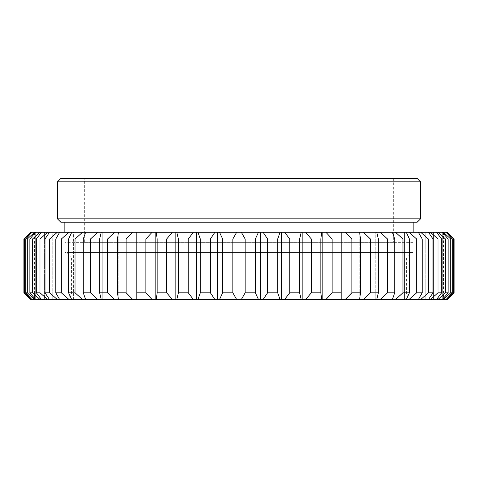 <?xml version="1.0" encoding="UTF-8"?>
<svg xmlns="http://www.w3.org/2000/svg" width="478" height="478" viewBox="0 0 478 478"><rect width="100%" height="100%" fill="white"/><g stroke="black" fill="none" stroke-linecap="round" stroke-linejoin="round"><path stroke-width="0.36" stroke-dasharray="2.39 1.79" d="M239 299.521L66.848 299.521L71.557 294.812L71.557 257.158L406.443 257.158L406.443 294.812L71.557 294.812L406.443 294.812L411.152 299.521L239 299.521L239 232.278L236.676 232.278L232.84 239L232.84 292.799L236.676 299.521L241.324 299.521L245.16 292.799L245.16 239L255.36 239L255.36 292.799L258.479 299.521L260.367 299.521L260.367 232.278L258.479 232.278L255.36 239M66.848 252.45L411.152 252.45L406.443 257.158L71.557 257.158L66.848 252.45L411.152 252.45M413.165 252.45L64.835 252.45L413.165 252.45L413.165 242.364L64.835 242.364L413.165 242.364M64.835 242.364L64.835 252.45M84.331 242.364L393.669 242.364L84.331 242.364L84.331 178.479L393.669 178.479L84.331 178.479M393.669 178.479L393.669 242.364M60.796 178.479L417.204 178.479M57.438 181.843L420.562 181.843M57.438 218.828L420.562 218.828M417.204 222.186L60.796 222.186M413.84 222.186L64.16 222.186L413.84 222.186M413.84 232.278L64.16 232.278L413.84 232.278M27.318 292.799L25.722 292.799L31.936 299.521L35.689 299.521L31.936 299.521L35.689 299.521L35.689 232.278L31.446 232.278L24.432 239L24.432 292.799L31.446 299.521L35.689 299.521L35.689 232.278L31.936 232.278L34.619 232.278L27.318 239L27.318 292.799L34.619 299.521L39.041 299.521L39.041 232.278L34.619 232.278M34.571 232.278L30.55 232.278L34.571 232.278L34.571 299.521L30.55 299.521L34.571 299.521M30.55 232.278L31.446 232.278M32.522 292.799L29.881 292.799L29.881 239L35.587 232.278L40.032 232.278L32.522 239L32.522 292.799L40.032 299.521L44.579 299.521L44.579 232.278L40.032 232.278M39.991 292.799L36.334 292.799L36.334 239L41.467 232.278L47.627 232.278L39.991 239L39.991 292.799L47.627 299.521L52.245 299.521L52.245 232.278L47.627 232.278M49.64 292.799L45.004 292.799L45.004 239L49.515 232.278L57.318 232.278L49.64 239L49.64 292.799L57.318 299.521L61.961 299.521L61.961 232.278L57.318 232.278M61.357 292.799L55.801 292.799L55.801 239L59.636 232.278L68.993 232.278L61.357 239L61.357 292.799L68.993 299.521L73.612 299.521L73.612 232.278L68.993 232.278M75.028 292.799L68.599 292.799L68.599 239L71.724 232.278L82.539 232.278L75.028 239L75.028 292.799L82.539 299.521L87.08 299.521L87.08 232.278L82.539 232.278M90.491 292.799L83.274 292.799L83.274 239L85.646 232.278L97.793 232.278L90.491 239L90.491 292.799L97.793 299.521L102.208 299.521L102.208 232.278L97.793 232.278M107.586 292.799L99.651 292.799L99.651 239L101.246 232.278L114.595 232.278L107.586 239L107.586 292.799L114.595 299.521L118.843 299.521L118.843 232.278L114.595 232.278M126.114 292.799L117.552 292.799L117.552 239L118.353 232.278L132.764 232.278L126.114 239L126.114 292.799L132.764 299.521L136.786 299.521L136.786 232.278L132.764 232.278M145.88 292.799L136.786 292.799L136.786 232.278L152.094 232.278L145.88 239L145.88 292.799L152.094 299.521L155.852 299.521L155.852 232.278L152.094 232.278M156.336 232.278L172.379 232.278L166.673 239L166.673 292.799L157.137 292.799L157.137 239L156.336 232.278L155.852 232.278M176.794 232.278L193.387 232.278L188.254 239L188.254 292.799L178.39 292.799L178.39 239L176.794 232.278L172.379 232.278M197.934 232.278L214.903 232.278L210.386 239L210.386 292.799L200.306 292.799L200.306 239L197.934 232.278L193.387 232.278M232.84 292.799L222.64 292.799L222.64 239L219.522 232.278L214.903 232.278M219.522 232.278L236.676 232.278M245.16 239L241.324 232.278L239 232.278M241.324 232.278L258.479 232.278M263.097 232.278L280.066 232.278L277.694 239L277.694 292.799L267.614 292.799L267.614 239L263.097 232.278L260.367 232.278M284.613 232.278L301.206 232.278L299.61 239L299.61 292.799L289.746 292.799L289.746 239L284.613 232.278L280.066 232.278M305.621 232.278L321.664 232.278L320.863 239L320.863 292.799L311.327 292.799L311.327 239L305.621 232.278L301.206 232.278M325.906 232.278L341.214 232.278L341.214 292.799L332.12 292.799L332.12 239L325.906 232.278L321.664 232.278M351.886 239L345.236 232.278L341.214 232.278L341.214 299.521L345.236 299.521L351.886 292.799L351.886 239L360.448 239L360.448 292.799L359.647 299.521L359.157 299.521L359.157 232.278L359.647 232.278L359.157 232.278L359.647 232.278L360.448 239M345.236 232.278L359.647 232.278M370.414 239L363.405 232.278L359.157 232.278L359.157 299.521L363.405 299.521L370.414 292.799L370.414 239L378.349 239L378.349 292.799L376.754 299.521L375.792 299.521L375.792 232.278L376.754 232.278L375.792 232.278L376.754 232.278L378.349 239M363.405 232.278L376.754 232.278M387.509 239L380.207 232.278L375.792 232.278L375.792 299.521L380.207 299.521L387.509 292.799L387.509 239L394.726 239L394.726 292.799L392.354 299.521L390.92 299.521L390.92 232.278L392.354 232.278L390.92 232.278L392.354 232.278L394.726 239M380.207 232.278L392.354 232.278M402.972 239L395.461 232.278L390.92 232.278L390.92 299.521L395.461 299.521L402.972 292.799L402.972 239L409.401 239L409.401 292.799L406.276 299.521L404.388 299.521L404.388 232.278L406.276 232.278L404.388 232.278L406.276 232.278L409.401 239M395.461 232.278L406.276 232.278M416.643 239L409.007 232.278L404.388 232.278L404.388 299.521L409.007 299.521L416.643 292.799L416.643 239L422.199 239L422.199 292.799L418.364 299.521L416.039 299.521L416.039 232.278L418.364 232.278L416.039 232.278L418.364 232.278L422.199 239M409.007 232.278L418.364 232.278M428.36 239L420.682 232.278L416.039 232.278L416.039 299.521L420.682 299.521L428.36 292.799L428.36 239L432.996 239L432.996 292.799L428.485 299.521L425.755 299.521L425.755 232.278L428.485 232.278L425.755 232.278L428.485 232.278L432.996 239M420.682 232.278L428.485 232.278M438.009 239L430.373 232.278L425.755 232.278L425.755 299.521L430.373 299.521L438.009 292.799L438.009 239L441.666 239L441.666 292.799L436.534 299.521L433.421 299.521L433.421 232.278L436.534 232.278L433.421 232.278L436.534 232.278L441.666 239M430.373 232.278L436.534 232.278M445.478 239L437.968 232.278L433.421 232.278L433.421 299.521L437.968 299.521L445.478 292.799L445.478 239L448.119 239L448.119 292.799L442.413 299.521L438.959 299.521L438.959 232.278L442.413 232.278L438.959 232.278L442.413 232.278L448.119 239M437.968 232.278L442.413 232.278M450.682 239L443.381 232.278L438.959 232.278L438.959 299.521L443.381 299.521L450.682 292.799L450.682 239L452.278 239L452.278 292.799L446.064 299.521L442.311 299.521L446.554 299.521L453.568 292.799L453.568 239L446.554 232.278L442.311 232.278L446.064 232.278L442.311 232.278L446.064 232.278L452.278 239M443.381 232.278L446.064 232.278M446.554 232.278L447.45 232.278M118.353 232.278L118.843 232.278L118.843 299.521L118.353 299.521L117.552 292.799M101.246 232.278L102.208 232.278L102.208 299.521L101.246 299.521L99.651 292.799M85.646 232.278L87.08 232.278L87.08 299.521L85.646 299.521L83.274 292.799M71.724 232.278L73.612 232.278L73.612 299.521L71.724 299.521L68.599 292.799M59.636 232.278L61.961 232.278L61.961 299.521L59.636 299.521L55.801 292.799M49.515 232.278L52.245 232.278L52.245 299.521L49.515 299.521L45.004 292.799M41.467 232.278L44.579 232.278L44.579 299.521L41.467 299.521L36.334 292.799M35.587 232.278L39.041 232.278L39.041 299.521L35.587 299.521L29.881 292.799M442.311 232.278L442.311 299.521L446.064 299.521L442.311 299.521L442.311 232.278M452.278 292.799L450.682 292.799M453.568 239L454.1 239L454.1 292.799L453.568 292.799M447.45 299.521L446.554 299.521M443.429 232.278L443.429 299.521M448.119 292.799L445.478 292.799M441.666 292.799L438.009 292.799M442.413 299.521L437.968 299.521M432.996 292.799L428.36 292.799M436.534 299.521L430.373 299.521M422.199 292.799L416.643 292.799M428.485 299.521L420.682 299.521M409.401 292.799L402.972 292.799M418.364 299.521L409.007 299.521M394.726 292.799L387.509 292.799M406.276 299.521L395.461 299.521M378.349 292.799L370.414 292.799M392.354 299.521L380.207 299.521M360.448 292.799L351.886 292.799M376.754 299.521L363.405 299.521M332.12 239L341.214 239L341.214 299.521L325.906 299.521L332.12 292.799M320.863 292.799L321.664 299.521L322.148 299.521L322.148 232.278M322.148 299.521L325.906 299.521M359.647 299.521L345.236 299.521M311.327 239L320.863 239M299.61 292.799L301.206 299.521L302.174 299.521L302.174 232.278M302.174 299.521L305.621 299.521L311.327 292.799M289.746 239L299.61 239M277.694 292.799L280.066 299.521L281.5 299.521L281.5 232.278M281.5 299.521L284.613 299.521L289.746 292.799M267.614 239L277.694 239M260.367 299.521L263.097 299.521L267.614 292.799M255.36 292.799L245.16 292.799M222.64 239L232.84 239M210.386 292.799L214.903 299.521L217.633 299.521L217.633 232.278M217.633 299.521L219.522 299.521L222.64 292.799M200.306 239L210.386 239M188.254 292.799L193.387 299.521L196.5 299.521L196.5 232.278M196.5 299.521L197.934 299.521L200.306 292.799M178.39 239L188.254 239M166.673 292.799L172.379 299.521L175.826 299.521L175.826 232.278M175.826 299.521L176.794 299.521L178.39 292.799M157.137 239L166.673 239M155.852 299.521L156.336 299.521L157.137 292.799M152.094 299.521L136.786 299.521L136.786 239L145.88 239M117.552 239L126.114 239M99.651 239L107.586 239M83.274 239L90.491 239M118.353 299.521L132.764 299.521M68.599 239L75.028 239M101.246 299.521L114.595 299.521M55.801 239L61.357 239M85.646 299.521L97.793 299.521M45.004 239L49.64 239M71.724 299.521L82.539 299.521M36.334 239L39.991 239M59.636 299.521L68.993 299.521M29.881 239L32.522 239M49.515 299.521L57.318 299.521M25.722 292.799L25.722 239L27.318 239M25.722 239L31.936 232.278M41.467 299.521L47.627 299.521M24.432 292.799L23.9 292.799L23.9 239L24.432 239M35.587 299.521L40.032 299.521M30.55 299.521L31.446 299.521M31.936 299.521L34.619 299.521M156.336 299.521L172.379 299.521M176.794 299.521L193.387 299.521M197.934 299.521L214.903 299.521M219.522 299.521L236.676 299.521M241.324 299.521L258.479 299.521M263.097 299.521L280.066 299.521M284.613 299.521L301.206 299.521M305.621 299.521L321.664 299.521M443.381 299.521L446.064 299.521M66.848 299.521L411.152 299.521"/><path stroke-width="0.72" d="M417.204 178.479L60.796 178.479L57.438 181.843L57.438 218.828L60.796 222.186L417.204 222.186L420.562 218.828L420.562 181.843L417.204 178.479M420.562 181.843L57.438 181.843M420.562 218.828L57.438 218.828M413.84 232.278L413.84 222.186M64.16 222.186L64.16 232.278M453.568 292.799L454.1 292.799L447.45 299.521L454.1 292.799L454.1 239L447.45 232.278L454.1 239L453.568 239L453.568 292.799L446.554 299.521L446.064 299.521L452.278 292.799L452.278 239L450.682 239L450.682 292.799L443.381 299.521L442.413 299.521L448.119 292.799L448.119 239L445.478 239L445.478 292.799L437.968 299.521L436.534 299.521L441.666 292.799L441.666 239L438.009 239L438.009 292.799L430.373 299.521L428.485 299.521L432.996 292.799L432.996 239L428.36 239L428.36 292.799L420.682 299.521L418.364 299.521L422.199 292.799L422.199 239L416.643 239L416.643 292.799L409.007 299.521L406.276 299.521L409.401 292.799L409.401 239L402.972 239L402.972 292.799L395.461 299.521L392.354 299.521L394.726 292.799L394.726 239L387.509 239L387.509 292.799L380.207 299.521L376.754 299.521L378.349 292.799L378.349 239L370.414 239L370.414 292.799L363.405 299.521L359.647 299.521L360.448 292.799L360.448 239L351.886 239L351.886 292.799L345.236 299.521L341.214 299.521L341.214 232.278L341.214 239L332.12 239L332.12 292.799L325.906 299.521L321.664 299.521L320.863 292.799L320.863 239L311.327 239L311.327 292.799L305.621 299.521L301.206 299.521L299.61 292.799L299.61 239L289.746 239L289.746 292.799L284.613 299.521L280.066 299.521L277.694 292.799L277.694 239L267.614 239L267.614 292.799L263.097 299.521L258.479 299.521L255.36 292.799L255.36 239L245.16 239L245.16 292.799L241.324 299.521L236.676 299.521L232.84 292.799L232.84 239L222.64 239L222.64 292.799L219.522 299.521L214.903 299.521L210.386 292.799L210.386 239L200.306 239L200.306 292.799L197.934 299.521L193.387 299.521L188.254 292.799L188.254 239L178.39 239L178.39 292.799L176.794 299.521L172.379 299.521L166.673 292.799L166.673 239L157.137 239L157.137 292.799L156.336 299.521L152.094 299.521L145.88 292.799L145.88 239L136.786 239L136.786 299.521L132.764 299.521L126.114 292.799L126.114 239L117.552 239L117.552 292.799L118.353 299.521L114.595 299.521L107.586 292.799L107.586 239L99.651 239L99.651 292.799L101.246 299.521L97.793 299.521L90.491 292.799L90.491 239L83.274 239L83.274 292.799L85.646 299.521L82.539 299.521L75.028 292.799L75.028 239L68.599 239L68.599 292.799L71.724 299.521L68.993 299.521L61.357 292.799L61.357 239L55.801 239L55.801 292.799L59.636 299.521L57.318 299.521L49.64 292.799L49.64 239L45.004 239L45.004 292.799L49.515 299.521L47.627 299.521L39.991 292.799L39.991 239L36.334 239L36.334 292.799L41.467 299.521L40.032 299.521L32.522 292.799L32.522 239L29.881 239L29.881 292.799L35.587 299.521L34.619 299.521L27.318 292.799L27.318 239L34.619 232.278L30.55 232.278L23.9 239L30.55 232.278M447.45 232.278L446.554 232.278L453.568 239M452.278 239L446.064 232.278L446.554 232.278M446.064 232.278L443.381 232.278L450.682 239M448.119 239L442.413 232.278L443.381 232.278M442.413 232.278L437.968 232.278L445.478 239M441.666 239L436.534 232.278L437.968 232.278M436.534 232.278L430.373 232.278L438.009 239M432.996 239L428.485 232.278L430.373 232.278M428.485 232.278L420.682 232.278L428.36 239M422.199 239L418.364 232.278L420.682 232.278M418.364 232.278L409.007 232.278L416.643 239M409.401 239L406.276 232.278L409.007 232.278M406.276 232.278L395.461 232.278L402.972 239M394.726 239L392.354 232.278L395.461 232.278M392.354 232.278L380.207 232.278L387.509 239M378.349 239L376.754 232.278L380.207 232.278M376.754 232.278L363.405 232.278L370.414 239M360.448 239L359.647 232.278L363.405 232.278M359.647 232.278L345.236 232.278L351.886 239M320.863 239L321.664 232.278L345.236 232.278M321.664 232.278L305.621 232.278L311.327 239M299.61 239L301.206 232.278L305.621 232.278M301.206 232.278L284.613 232.278L289.746 239M277.694 239L280.066 232.278L284.613 232.278M280.066 232.278L263.097 232.278L267.614 239M255.36 239L258.479 232.278L263.097 232.278M258.479 232.278L241.324 232.278L245.16 239M232.84 239L236.676 232.278L241.324 232.278M236.676 232.278L219.522 232.278L222.64 239M210.386 239L214.903 232.278L219.522 232.278M214.903 232.278L197.934 232.278L200.306 239M188.254 239L193.387 232.278L197.934 232.278M193.387 232.278L176.794 232.278L178.39 239M166.673 239L172.379 232.278L176.794 232.278M172.379 232.278L156.336 232.278L157.137 239M145.88 239L152.094 232.278L156.336 232.278M152.094 232.278L136.786 232.278L136.786 239L136.786 232.278L118.353 232.278L117.552 239M107.586 239L114.595 232.278L118.353 232.278M114.595 232.278L101.246 232.278L99.651 239M90.491 239L97.793 232.278L101.246 232.278M97.793 232.278L85.646 232.278L83.274 239M75.028 239L82.539 232.278L85.646 232.278M82.539 232.278L71.724 232.278L68.599 239M61.357 239L68.993 232.278L71.724 232.278M68.993 232.278L59.636 232.278L55.801 239M49.64 239L57.318 232.278L59.636 232.278M57.318 232.278L49.515 232.278L45.004 239M39.991 239L47.627 232.278L49.515 232.278M47.627 232.278L41.467 232.278L36.334 239M32.522 239L40.032 232.278L41.467 232.278M40.032 232.278L35.587 232.278L29.881 239M34.619 232.278L35.587 232.278M450.682 292.799L452.278 292.799M445.478 292.799L448.119 292.799M438.009 292.799L441.666 292.799M428.36 292.799L432.996 292.799M416.643 292.799L422.199 292.799M402.972 292.799L409.401 292.799M387.509 292.799L394.726 292.799M370.414 292.799L378.349 292.799M351.886 292.799L360.448 292.799M332.12 292.799L341.214 292.799L341.214 299.521L325.906 299.521M325.906 232.278L332.12 239M322.148 232.278L322.148 299.521M311.327 292.799L320.863 292.799M302.174 232.278L302.174 299.521M289.746 292.799L299.61 292.799M281.5 232.278L281.5 299.521M267.614 292.799L277.694 292.799M260.367 232.278L260.367 299.521M245.16 292.799L255.36 292.799M239 232.278L239 299.521M222.64 292.799L232.84 292.799M217.633 232.278L217.633 299.521M200.306 292.799L210.386 292.799M196.5 232.278L196.5 299.521M178.39 292.799L188.254 292.799M175.826 232.278L175.826 299.521M157.137 292.799L166.673 292.799M155.852 232.278L155.852 299.521M152.094 299.521L136.786 299.521L136.786 292.799L145.88 292.799M126.114 239L132.764 232.278M117.552 292.799L126.114 292.799M99.651 292.799L107.586 292.799M83.274 292.799L90.491 292.799M68.599 292.799L75.028 292.799M55.801 292.799L61.357 292.799M45.004 292.799L49.64 292.799M36.334 292.799L39.991 292.799M29.881 292.799L32.522 292.799M30.55 299.521L23.9 292.799L30.55 299.521L31.446 299.521L24.432 292.799L24.432 239L31.446 232.278M24.432 239L23.9 239L23.9 292.799L24.432 292.799M31.936 232.278L25.722 239L25.722 292.799L31.936 299.521L31.446 299.521M27.318 239L25.722 239M27.318 292.799L25.722 292.799M447.45 299.521L446.554 299.521M446.064 299.521L443.381 299.521M442.413 299.521L437.968 299.521M436.534 299.521L430.373 299.521M428.485 299.521L420.682 299.521M418.364 299.521L409.007 299.521M406.276 299.521L395.461 299.521M392.354 299.521L380.207 299.521M376.754 299.521L363.405 299.521M359.647 299.521L345.236 299.521M321.664 299.521L305.621 299.521M301.206 299.521L284.613 299.521M280.066 299.521L263.097 299.521M258.479 299.521L241.324 299.521M236.676 299.521L219.522 299.521M214.903 299.521L197.934 299.521M193.387 299.521L176.794 299.521M172.379 299.521L156.336 299.521M132.764 299.521L118.353 299.521M114.595 299.521L101.246 299.521M97.793 299.521L85.646 299.521M82.539 299.521L71.724 299.521M68.993 299.521L59.636 299.521M57.318 299.521L49.515 299.521M47.627 299.521L41.467 299.521M40.032 299.521L35.587 299.521M34.619 299.521L31.936 299.521"/></g></svg>
